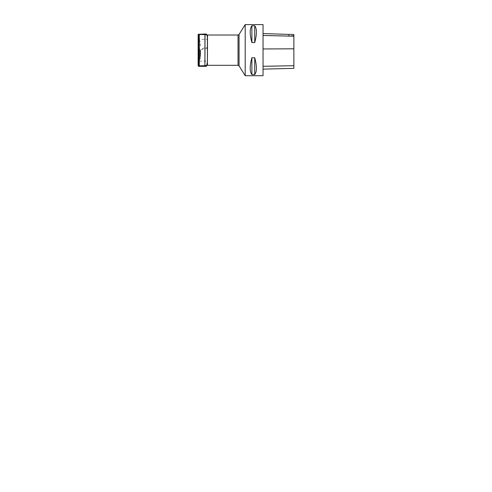<?xml version="1.0" encoding="UTF-8"?>
<svg xmlns="http://www.w3.org/2000/svg" width="492" height="492" viewBox="0 0 492 492"><rect width="100%" height="100%" fill="white"/><g stroke="black" fill="none" stroke-linecap="round" stroke-linejoin="round"><path stroke-width="0.37" stroke-dasharray="2.46 1.84" d="M200.595 50.153L200.595 54.212L200.595 50.153M199.352 50.153L199.352 61.365L199.352 50.153M198.786 50.153L198.786 64.034L198.786 50.153M198.614 50.153L198.614 64.889L198.614 50.153M198.786 36.273L198.786 64.034M245.194 75.713L245.194 24.6M263.042 24.6L263.042 75.713M251.886 42.57L254.727 42.57C256.972 34.219 256.972 28.61 254.727 25.75L251.886 25.75C249.641 28.61 249.641 34.219 251.886 42.57L251.886 25.75M251.886 74.563L254.727 74.563C256.972 71.703 256.972 66.094 254.727 57.742L251.886 57.742C249.641 66.094 249.641 71.703 251.886 74.563L251.886 57.742M263.042 48.886L263.042 69.138L263.042 33.567L263.042 48.886L293.872 48.751L293.872 68.363M293.872 34.514L293.872 48.751M288.638 34.397L288.638 35.553L288.638 34.397M254.727 25.75L254.727 42.57M254.727 57.742L254.727 74.563M198.614 49.969L198.614 50.362L198.614 49.969M206.671 34.889L207.409 38.019L207.403 48.314C207.015 48.444 206.769 48.191 206.652 47.552C206.695 47.004 204.986 47.749 204.223 47.976L198.614 50.043L207.403 48.413L207.409 38.376L207.403 62.453L207.101 61.026L198.571 61.229M200.189 50.153L200.189 58.837L200.189 50.153M199.998 50.153L199.998 59.243L199.998 50.153M199.543 50.153L199.543 40.608L199.543 50.153M199.235 50.153L199.235 38.659L199.235 50.153M198.903 50.153L198.903 61.98L198.903 50.153M204.93 34.612L204.93 65.7M199.278 65.86L199.278 34.452M205.016 65.694L205.016 34.618M207.403 35.006L207.415 65.301M207.519 65.295L207.519 35.018M238.03 35.018L238.03 65.295M239.063 34.44L239.063 65.867M293.872 65.811L263.042 66.408M293.872 36.033L263.042 35.301M200.595 46.1L200.189 41.469L199.352 40.153M200.595 54.212L200.189 58.837L199.352 60.159M199.352 38.948L198.786 38.044M199.352 61.365L198.786 62.269M293.872 35.553L288.638 35.553M198.571 61.242L198.614 37.035M207.403 37.859L207.083 39.298L198.676 39.311C198.762 38.382 198.639 39.28 198.627 39.219L198.571 39.083M198.571 39.065L198.614 63.277M207.403 48.37L207.415 54.735M207.415 54.79L207.403 48.394M207.403 51.82L207.403 53.997L207.403 51.82"/><path stroke-width="0.74" d="M198.614 64.889L198.614 35.418M245.194 24.6L245.194 75.713L239.063 65.867L239.063 34.44L245.194 24.6L263.042 24.6L263.042 75.713L245.194 75.713M251.886 57.742L254.727 57.742C256.972 66.094 256.972 71.703 254.727 74.563L251.886 74.563C249.641 71.703 249.641 66.094 251.886 57.742L251.886 74.563M251.886 25.75L254.727 25.75C256.972 28.61 256.972 34.219 254.727 42.57L251.886 42.57C249.641 34.219 249.641 28.61 251.886 25.75L251.886 42.57M263.042 69.138L293.872 68.363L293.872 34.514L288.638 34.372L293.872 34.514M263.042 33.567L288.638 34.397M254.727 74.563L254.727 57.742M254.727 42.57L254.727 25.75M198.571 49.84L198.614 39.255M206.671 34.889L206.548 34.12L205.146 34.009L198.215 34.299L198.135 64.071L198.141 50.313L198.614 50.362L198.614 50.043L198.135 50.233L198.141 65.565L198.614 63.277M207.519 65.295L238.03 65.295L238.03 35.018L207.519 35.018L207.415 65.301L207.415 35.006L205.016 34.618L204.93 65.7L204.93 34.612L199.278 34.452L199.278 65.86C199.112 65.762 198.916 66.082 198.614 65.208M293.872 65.707L263.042 66.297M293.872 48.819L263.042 48.954M293.872 36.205L263.042 35.479M204.93 65.7L199.278 65.86M207.415 65.301L205.016 65.694M199.278 34.452C199.112 34.551 198.916 34.231 198.614 35.104M238.03 65.295L239.063 65.867M238.03 35.018L239.063 34.44M198.571 61.242L198.614 61.783M198.614 37.035L198.141 34.748L198.19 65.953C198.602 66.377 199.143 66.5 199.807 66.334L205.644 66.309C206.259 66.469 206.585 66.279 206.634 65.743L207.409 62.084L207.403 37.859M198.614 61.205L198.614 38.53M198.128 62.81L198.135 36.242L198.128 62.81M198.135 55.307L198.135 49.083L198.135 55.307"/></g></svg>
